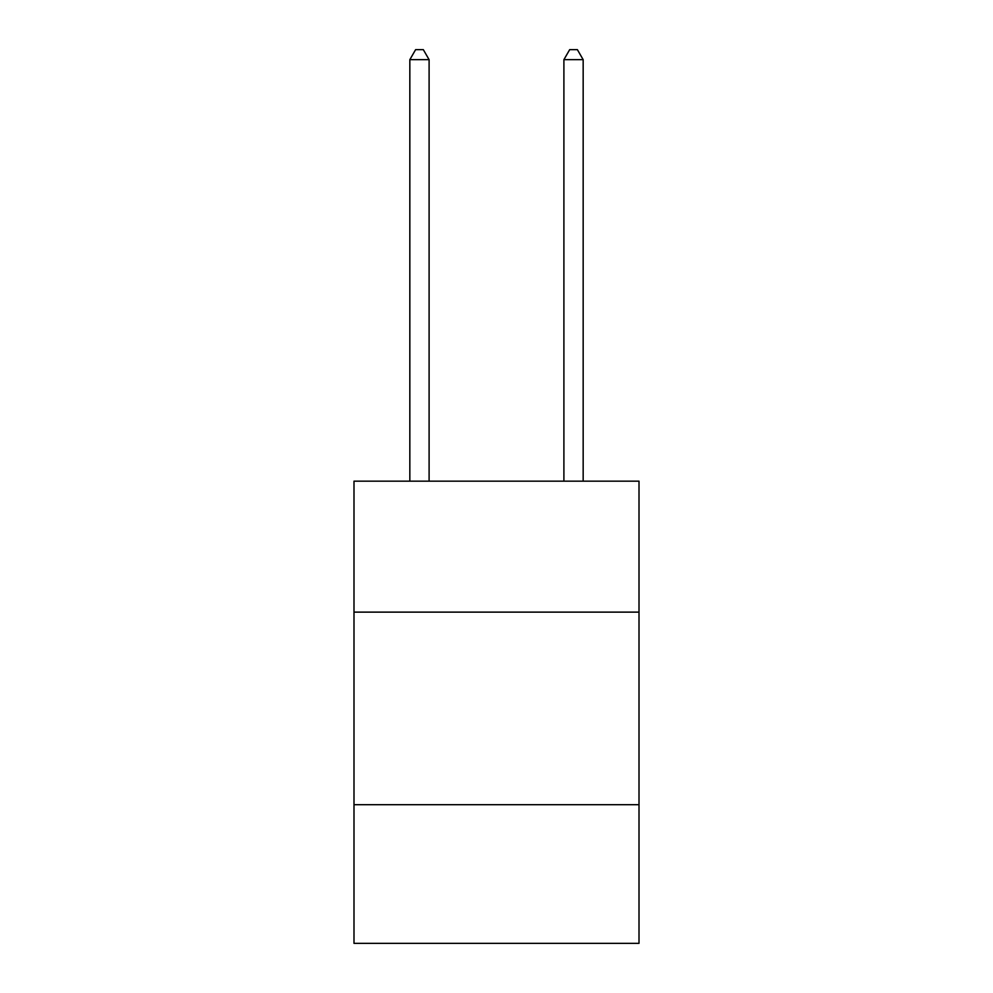 <?xml version="1.0" encoding="UTF-8"?>
<svg xmlns="http://www.w3.org/2000/svg" width="993" height="993" viewBox="0 0 993 993"><rect width="100%" height="100%" fill="white"/><g stroke="black" fill="none" stroke-linecap="round" stroke-linejoin="round"><path stroke-width="1.49" d="M639.008 612.122L639.008 481.171L353.992 481.171L353.992 612.122L639.008 612.122L639.008 943.35L353.992 943.35L353.992 612.122M639.008 804.702L353.992 804.702M429.1 481.171L429.1 59.667L409.836 59.667L409.836 481.171M409.836 59.667L415.62 49.65L423.316 49.65L429.1 59.667M583.164 481.171L583.164 59.667L563.9 59.667L563.9 481.171M563.9 59.667L569.684 49.65L577.38 49.65L583.164 59.667"/></g></svg>
